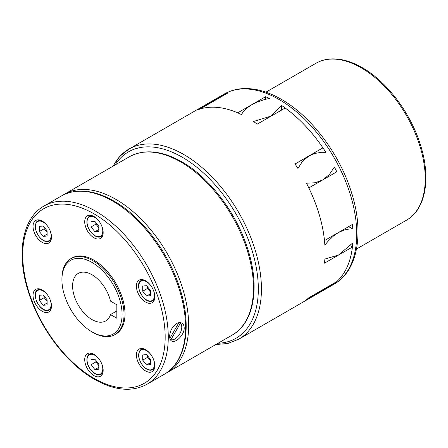 <?xml version="1.0" encoding="UTF-8"?>
<svg xmlns="http://www.w3.org/2000/svg" width="448" height="448" viewBox="0 0 448 448"><rect width="100%" height="100%" fill="white"/><g stroke="black" fill="none" stroke-linecap="round" stroke-linejoin="round"><path stroke-width="0.67" d="M325.892 152.32L321.418 152.286L314.815 153.457L308.997 155.954L302.59 161.174L297.942 168.454A109.788 63.386 -120 0 0 295.002 163.99L322.93 147.868A109.788 63.386 -120 0 0 285.174 108.007L257.247 124.13A109.788 63.386 -120 0 0 253.473 121.509L271.191 116.043L281.422 105.37A109.788 63.386 60 0 1 325.892 152.32L325.892 152.32M241.455 114.57A109.788 63.386 -120 0 0 196.98 110.163L224.93 94.03A109.788 63.386 60 0 1 227.87 92.96L199.942 109.088A109.788 63.386 -120 0 1 237.703 112.823L265.63 96.701A109.788 63.386 60 0 1 269.399 98.431L264.561 99.54L257.606 101.892L251.681 104.782L246.814 108.125L243.09 111.938L241.455 114.57M348.65 226.621L352.811 229.023L349.429 228.967L343.913 230.076L338.453 232.546L333.122 236.309L327.964 241.36L324.862 245.162A109.788 63.386 -120 0 0 306.443 183.176L315.073 182.79L322.795 179.85L329.358 174.541L334.393 167.037A109.788 63.386 60 0 1 336.784 171.814L308.834 187.953M324.475 240.559L324.498 240.57A109.788 63.386 -120 0 0 308.857 187.942M324.498 240.57L352.425 224.448A109.788 63.386 -120 0 1 352.811 229.023M92.002 331.901L92.971 332.461A43.915 25.357 -120 0 0 114.929 334.639A43.915 25.357 -120 0 0 124.029 314.535A43.915 25.357 -120 0 0 104.854 270.34A43.915 25.357 -120 0 0 71.014 258.574A43.915 25.357 -120 0 0 61.919 278.678L61.919 279.798A42.543 24.562 -120 0 0 92.002 331.901A42.543 24.562 -120 0 0 122.086 314.535A42.543 24.562 -120 0 0 92.002 262.427A42.543 24.562 -120 0 0 61.919 279.798M114.929 334.639L115.903 334.079A43.915 25.357 -120 0 0 124.998 313.975A43.915 25.357 -120 0 0 105.829 269.78A43.915 25.357 -120 0 0 71.988 258.014L71.014 258.574M169.635 336.386C169.949 330.96 172.25 326.687 176.551 323.568C178.556 322.459 180.331 322.325 181.877 323.165C183.378 324.083 184.145 325.69 184.19 327.981C184.453 334.942 175.291 343.678 171.584 340.99C170.307 340.2 169.658 338.666 169.635 336.386M92.002 274.758A27.446 15.848 60 0 1 110.516 301.134L116.844 304.786L116.844 318.231L110.516 314.58A27.446 15.848 60 0 1 105.728 320.936A27.446 15.848 60 0 1 92.002 319.575A27.446 15.848 60 0 1 74.071 295.389A27.446 15.848 60 0 1 78.277 273.398A27.446 15.848 60 0 1 92.002 274.758M116.844 310.923L110.516 314.58M137.642 292.141A13.037 7.526 60 0 1 139.11 280.14A13.037 7.526 60 0 1 153.614 290.718A13.037 7.526 60 0 1 152.146 302.719A13.037 7.526 60 0 1 137.642 292.141M93.946 237.776A13.037 7.526 60 0 1 85.428 226.29A13.037 7.526 60 0 1 87.427 215.841A13.037 7.526 60 0 1 93.946 216.485A13.037 7.526 60 0 1 102.463 227.976A13.037 7.526 60 0 1 100.464 238.426A13.037 7.526 60 0 1 93.946 237.776M50.243 241.679A13.037 7.526 60 0 1 48.776 243.04A13.037 7.526 60 0 1 36.646 236.953A13.037 7.526 60 0 1 34.272 221.816A13.037 7.526 60 0 1 35.739 220.461A13.037 7.526 60 0 1 47.869 226.542A13.037 7.526 60 0 1 50.243 241.679M50.243 299.947A13.037 7.526 60 0 1 48.776 311.954A13.037 7.526 60 0 1 34.272 301.375A13.037 7.526 60 0 1 35.739 289.374A13.037 7.526 60 0 1 50.243 299.947M93.946 354.312A13.037 7.526 60 0 1 102.463 365.803A13.037 7.526 60 0 1 100.464 376.253A13.037 7.526 60 0 1 93.946 375.603A13.037 7.526 60 0 1 85.428 364.118A13.037 7.526 60 0 1 87.427 353.668A13.037 7.526 60 0 1 93.946 354.312M137.642 350.409A13.037 7.526 60 0 1 139.11 349.054A13.037 7.526 60 0 1 151.239 355.135A13.037 7.526 60 0 1 153.614 370.272A13.037 7.526 60 0 1 152.146 371.633A13.037 7.526 60 0 1 140.017 365.546A13.037 7.526 60 0 1 137.642 350.409M178.892 322.689L169.848 338.358M170.134 339.248L170.906 339.69L180.415 323.226L179.575 322.711M170.906 339.69A9.604 5.544 120 0 0 179.777 333.838A9.604 5.544 120 0 0 180.415 323.226M170.509 339.954A10.293 5.942 120 0 0 172.026 339.83M181.093 324.122A10.293 5.942 120 0 0 180.376 322.655M146.597 364.958L150.478 364.61L150.478 359.436L146.597 354.609L142.716 354.956L142.716 360.13L146.597 364.958L150.478 362.718M142.716 360.13L147.571 357.33L150.478 360.948M147.571 355.813L147.571 357.33M94.914 369.572L98.795 369.23L98.795 364.05L94.914 359.223L91.034 359.57L91.034 364.745L94.914 369.572L98.795 367.332M91.034 364.745L95.883 361.945L98.795 365.568M95.883 360.433L95.883 361.945M39.346 300.451L43.226 305.278L47.113 304.931L47.113 299.757L43.226 294.93L39.346 295.271L39.346 300.451L44.201 297.646L47.113 301.269M44.201 296.134L44.201 297.646M43.226 305.278L47.113 303.038M39.346 231.538L43.226 236.365L47.113 236.018L47.113 230.843L43.226 226.016L39.346 226.358L39.346 231.538L44.201 228.732L47.113 232.355M44.201 227.22L44.201 228.732M43.226 236.365L47.113 234.125M91.034 226.918L94.914 231.75L98.795 231.403L98.795 226.223L94.914 221.396L91.034 221.743L91.034 226.918L95.883 224.118L98.795 227.741M94.914 231.75L98.795 229.505M95.883 222.606L95.883 224.118M150.478 295.697L150.478 290.522L146.597 285.695L142.716 286.042L142.716 291.217L146.597 296.044L150.478 295.697M146.597 296.044L150.478 293.804M142.716 291.217L147.571 288.417L150.478 292.034M147.571 286.899L147.571 288.417M306.443 299.757A109.788 63.386 -120 0 0 308.834 297.741L336.767 281.618A109.788 63.386 -120 0 0 352.408 247.05L324.475 263.172A109.788 63.386 -120 0 0 324.862 259.039L338.453 255.074L352.811 242.9A109.788 63.386 -120 0 1 334.393 283.618L306.443 299.757M304.321 158.614L295.002 163.99M350.19 245.767L352.408 247.05M334.118 283.147L334.393 283.618M224.93 94.03L225.204 94.5M281.422 105.37L281.422 110.174M265.63 96.701L265.63 99.26M224.202 94.069C229.863 90.821 236.13 89.006 243.001 88.62C255.209 88.049 267.977 91.61 281.294 99.288C310.537 115.836 338.425 152.365 350.582 189.7C364.566 230.686 358.646 270.418 333.995 284.228A109.788 63.386 -120 0 0 356.731 233.968A109.788 63.386 -120 0 0 279.098 99.506A109.788 63.386 -120 0 0 224.202 94.069L128.906 149.083A109.788 63.386 -120 0 0 113.238 166.057M315.907 63.308C320.438 60.71 325.466 59.248 331.01 58.934C340.9 58.464 351.327 61.376 362.292 67.687C386.45 81.346 409.651 111.709 419.726 142.682C431.318 176.63 426.278 209.21 406.482 220.192A90.574 52.293 -120 0 0 425.242 178.724A90.574 52.293 -120 0 0 361.194 67.794A90.574 52.293 -120 0 0 315.907 63.308L265.916 92.17M215.807 344.54L227.914 343.465L238.7 339.248A109.788 63.386 -120 0 0 261.436 288.988A109.788 63.386 -120 0 0 238.7 212.47A109.788 63.386 -120 0 0 128.906 149.083L119.862 156.313L112.879 166.264M218.042 343.246A107.593 62.121 -120 0 0 236.046 338.24A107.593 62.121 -120 0 0 236.046 214.004A107.593 62.121 -120 0 0 128.453 151.883A107.593 62.121 -120 0 0 115.114 164.97M165.766 373.38L167.339 372.523A102.928 59.427 -120 0 0 188.658 325.405A102.928 59.427 -120 0 0 115.875 199.343A102.928 59.427 -120 0 0 64.411 194.247L129.237 156.822C144.2 148.803 161.717 150.466 181.798 161.806C209.255 177.33 235.659 211.887 247.117 247.117C260.305 285.718 254.548 322.7 232.159 335.098A102.928 59.427 -120 0 0 253.478 287.98A102.928 59.427 -120 0 0 180.701 161.918A102.928 59.427 -120 0 0 129.237 156.822M44.033 206.013C21.65 218.406 15.893 255.388 29.075 293.989C40.533 329.218 66.942 363.776 94.399 379.299C114.475 390.639 131.998 392.302 146.961 384.289A102.928 59.427 -120 0 0 168.274 337.17A102.928 59.427 -120 0 0 95.497 211.109A102.928 59.427 -120 0 0 44.033 206.013L61.303 196.039C76.272 188.026 93.789 189.689 113.865 201.029C141.327 216.552 167.731 251.104 179.189 286.334C192.377 324.94 186.62 361.917 164.231 374.315A102.928 59.427 -120 0 0 185.55 327.197A102.928 59.427 -120 0 0 112.767 201.135A102.928 59.427 -120 0 0 61.303 196.039M165.172 337.17A100.733 58.156 -120 0 0 93.946 213.797A100.733 58.156 -120 0 0 22.714 254.923A100.733 58.156 -120 0 0 93.946 378.291A100.733 58.156 -120 0 0 165.172 337.17M151.11 301.274A11.665 6.737 -120 0 0 152.818 300.748A11.665 6.737 -120 0 0 154.722 298.413M144.127 280.062A11.665 6.737 -120 0 0 142.862 280.017A11.665 6.737 -120 0 0 141.154 280.543C133.963 283.791 142.968 302.719 150.965 301.319L154.37 299.852M151.239 286.222A11.116 6.418 -120 0 0 142.666 280.739A11.116 6.418 -120 0 0 139.793 291.474A11.116 6.418 -120 0 0 150.528 301A11.116 6.418 -120 0 0 153.406 290.259A11.116 6.418 -120 0 0 152.942 289.173M102.687 235.553L101.136 236.449A11.665 6.737 -120 0 0 103.04 234.114M99.557 221.928A11.116 6.418 -120 0 0 94.914 217.498A11.116 6.418 -120 0 0 87.052 222.034A11.116 6.418 -120 0 0 94.914 235.648A11.116 6.418 -120 0 0 102.777 231.112A11.116 6.418 -120 0 0 101.259 224.874M40.757 220.382A11.665 6.737 -120 0 0 37.783 220.864A11.665 6.737 -120 0 0 36.473 222.079M39.34 219.968L37.783 220.864C33.975 224.442 34.462 229.79 39.262 236.902C42.902 241.102 46.295 242.491 49.448 241.069A11.665 6.737 -120 0 0 50.758 239.854A11.665 6.737 -120 0 0 51.352 238.734M47.869 226.542A11.116 6.418 -120 0 0 47.158 225.596A11.116 6.418 -120 0 0 36.422 222.723A11.116 6.418 -120 0 0 39.301 236.779A11.116 6.418 -120 0 0 49.078 240.626A11.116 6.418 -120 0 0 49.571 229.494M40.757 289.296A11.665 6.737 -120 0 0 39.491 289.251A11.665 6.737 -120 0 0 37.783 289.778L39.34 288.882M47.74 310.509A11.665 6.737 -120 0 0 49.448 309.982A11.665 6.737 -120 0 0 51.352 307.647M47.869 295.456A11.116 6.418 -120 0 0 39.301 289.974A11.116 6.418 -120 0 0 36.422 300.709A11.116 6.418 -120 0 0 47.158 310.234A11.116 6.418 -120 0 0 49.571 298.407M92.445 353.59A11.665 6.737 -120 0 0 89.471 354.071C87.786 355.102 86.929 356.955 86.895 359.638C86.537 367.629 96.253 377.742 101.136 374.276A11.665 6.737 -120 0 0 103.04 371.941M99.557 359.755A11.116 6.418 -120 0 0 91.358 354.25A11.116 6.418 -120 0 0 87.052 359.862A11.116 6.418 -120 0 0 94.914 373.475A11.116 6.418 -120 0 0 102.777 368.939A11.116 6.418 -120 0 0 101.259 362.701M154.37 368.766L152.818 369.662A11.665 6.737 -120 0 0 154.129 368.446A11.665 6.737 -120 0 0 154.722 367.326M144.127 348.975A11.665 6.737 -120 0 0 141.154 349.457A11.665 6.737 -120 0 0 139.843 350.672M151.239 355.135A11.116 6.418 -120 0 0 150.528 354.189A11.116 6.418 -120 0 0 139.793 351.316A11.116 6.418 -120 0 0 142.666 365.372A11.116 6.418 -120 0 0 153.406 368.25A11.116 6.418 -120 0 0 152.942 358.086M92.445 215.762A11.665 6.737 -120 0 0 89.471 216.244C87.786 217.274 86.929 219.128 86.895 221.81C86.537 229.807 96.253 239.915 101.136 236.449M37.783 289.778C30.593 293.026 39.598 311.954 47.594 310.554L51.005 309.086M91.022 353.175L89.471 354.071M142.705 348.561L141.154 349.457C137.346 353.035 137.833 358.383 142.626 365.495C146.266 369.701 149.666 371.09 152.818 369.662M102.687 373.38L101.136 374.276M51.005 240.173L49.448 241.069M91.022 215.348L89.471 216.244M142.705 279.647L141.154 280.543M164.231 374.315L146.961 384.289M232.159 335.098L167.339 372.523M62.882 195.182L64.411 194.247M308.818 187.914L322.795 179.85M295.025 164.024L308.997 155.954M333.995 284.228L238.7 339.248M406.482 220.192L356.49 249.054"/></g></svg>
